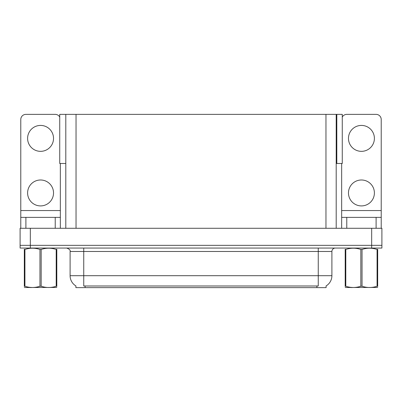 <?xml version="1.0" encoding="UTF-8"?>
<svg xmlns="http://www.w3.org/2000/svg" width="402" height="402" viewBox="0 0 402 402"><rect width="100%" height="100%" fill="white"/><g stroke="black" fill="none" stroke-linecap="round" stroke-linejoin="round"><path stroke-width="0.6" d="M336.198 163.483L342.268 163.483L342.268 114.369L336.198 114.369L336.198 228.286M336.198 114.369L59.732 114.369L59.732 163.483L65.802 163.483M336.811 163.483L336.811 114.369M326.102 285.933L326.102 287.631L75.898 287.631L75.898 285.933M30.331 248.064L381.9 248.064L381.9 245.341L20.1 245.341L20.1 228.286L30.331 228.286L30.331 245.341L20.1 245.341L20.1 248.064L30.331 248.064L30.331 245.341L381.9 245.341L381.9 228.286L30.331 228.286M65.802 114.369L65.802 228.286M75.998 285.993A11.939 11.939 0 0 1 70.099 275.692L83.742 275.692L83.742 285.993L318.258 285.993L318.258 275.692L331.901 275.692L331.901 251.476A3.412 3.412 0 0 1 335.313 248.064M70.099 275.692L70.099 251.476C70.551 250.22 69.41 249.084 66.687 248.064M326.002 285.993A11.939 11.939 0 0 0 331.901 275.692M40.562 151.343A12.959 12.959 0 0 1 27.602 138.378A12.959 12.959 0 0 1 40.562 125.419A12.959 12.959 0 0 1 53.526 138.378A12.959 12.959 0 0 1 40.562 151.343M40.562 205.909A12.959 12.959 0 0 1 27.602 192.95A12.959 12.959 0 0 1 40.562 179.99A12.959 12.959 0 0 1 53.526 192.95A12.959 12.959 0 0 1 40.562 205.909M55.23 228.286L55.23 217.371L25.899 217.371L25.899 228.286M59.732 117.057A5.115 5.115 0 0 0 55.23 114.369L25.899 114.369A5.115 5.115 0 0 0 20.783 119.484L20.783 210.547L60.345 210.547L60.345 228.286M60.345 163.483L60.345 210.547M20.783 228.286L20.783 217.371L25.899 217.371M55.23 217.371L60.345 217.371M20.783 217.371L20.783 210.547M361.438 151.343A12.959 12.959 0 0 1 348.474 138.378A12.959 12.959 0 0 1 361.438 125.419A12.959 12.959 0 0 1 374.398 138.378A12.959 12.959 0 0 1 361.438 151.343M361.438 205.909A12.959 12.959 0 0 1 348.474 192.95A12.959 12.959 0 0 1 361.438 179.99A12.959 12.959 0 0 1 374.398 192.95A12.959 12.959 0 0 1 361.438 205.909M376.101 228.286L376.101 217.371L346.77 217.371L346.77 228.286M341.655 163.483L341.655 210.547L381.217 210.547L381.217 119.484A5.115 5.115 0 0 0 376.101 114.369L346.77 114.369A5.115 5.115 0 0 0 342.268 117.057M341.655 228.286L341.655 217.371L346.77 217.371M376.101 217.371L381.217 217.371L381.217 228.286M381.217 210.547L381.217 217.371M341.655 217.371L341.655 210.547M56.205 249.446L56.808 249.446C56.808 247.793 56.808 247.793 56.808 249.446L56.808 286.249C56.808 287.902 56.808 287.902 56.808 286.249L56.205 286.249L56.205 249.446C51.21 247.793 46.2 247.793 41.165 249.446L39.959 249.446C34.969 247.793 29.959 247.793 24.924 249.446L24.321 249.446C24.321 247.793 24.321 247.793 24.321 249.446L24.321 249.22M56.808 287.45L24.321 287.505M56.808 286.475L56.808 249.225M41.165 249.446L41.165 286.249C46.16 287.902 51.17 287.902 56.205 286.249M41.165 286.249L39.959 286.249L39.959 249.446M24.924 249.446L24.924 286.249L24.321 286.249L24.321 249.446M24.924 286.249C29.914 287.902 34.929 287.902 39.959 286.249M24.321 286.249C24.321 287.902 24.321 287.902 24.321 286.249L24.321 286.475M377.679 287.45L345.192 287.505M377.679 286.475L377.679 286.249C377.679 287.902 377.679 287.902 377.679 286.249L377.076 286.249L377.076 249.446C372.086 247.793 367.071 247.793 362.041 249.446L360.835 249.446C355.84 247.793 350.83 247.793 345.795 249.446L345.192 249.446C345.192 247.793 345.192 247.793 345.192 249.446L345.192 249.22M362.041 249.446L362.041 286.249C367.031 287.902 372.041 287.902 377.076 286.249M362.041 286.249L360.835 286.249L360.835 249.446M377.679 249.225L377.679 249.446C377.679 247.793 377.679 247.793 377.679 249.446L377.076 249.446M377.679 249.446L377.679 286.249M345.795 249.446L345.795 286.249L345.192 286.249L345.192 249.446M345.795 286.249C350.79 287.902 355.8 287.902 360.835 286.249M345.192 286.249C345.192 287.902 345.192 287.902 345.192 286.249L345.192 286.475M371.669 228.286L371.669 248.064M76.033 114.369L76.033 228.286M325.967 114.369L325.967 228.286M316.892 287.631L316.892 285.933M85.108 287.631L85.108 285.933M318.258 248.064L318.258 251.476L70.099 251.476M331.901 251.476L318.258 251.476L318.258 275.692L83.742 275.692L83.742 248.064M31.326 287.41L30.944 287.631L31.326 287.41M352.197 287.41L351.82 287.631L352.197 287.41"/></g></svg>
